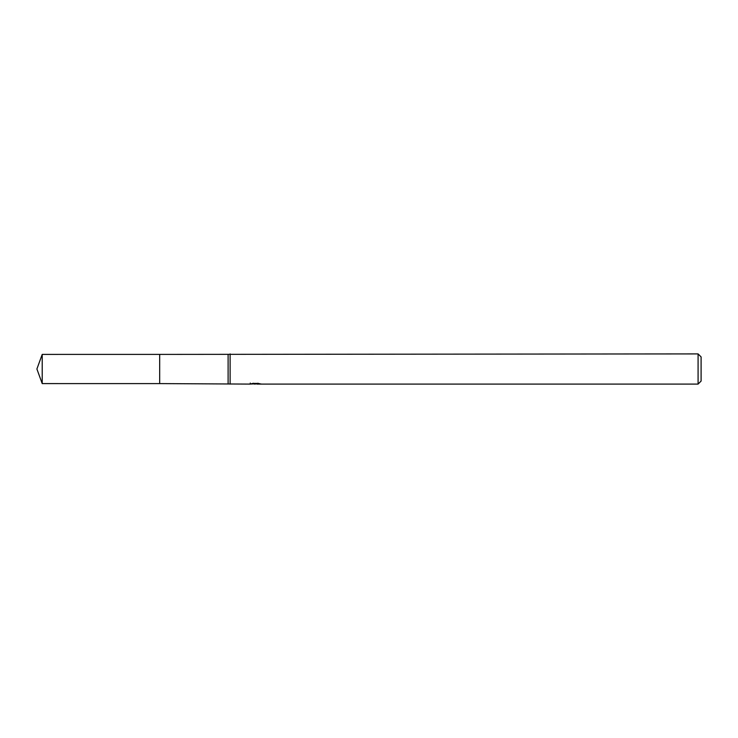 <?xml version="1.0" encoding="UTF-8"?>
<svg xmlns="http://www.w3.org/2000/svg" width="738" height="738" viewBox="0 0 738 738"><rect width="100%" height="100%" fill="white"/><g stroke="black" fill="none" stroke-linecap="round" stroke-linejoin="round"><path stroke-width="1.11" d="M250.247 383.059L250.145 384.092L159.676 383.594L159.685 354.406L698.083 353.908L701.1 356.924L701.1 381.076L698.083 384.092L256.879 384.092L256.824 383.409M159.676 383.594L159.676 354.406M228.107 383.594L228.107 354.406M230.118 384.092L230.118 353.908M256.824 383.861L253.521 383.945M255.283 384.092L254.564 384.092M698.083 384.092L698.083 353.908M250.247 384.064L255.883 383.806L251.058 383.806M250.56 383.963L253.512 383.262M252.627 383.409L258.586 383.409M257.71 383.262L260.652 383.963M260.938 383.926C255.911 383.963 255.911 384.009 260.938 384.046M42.214 383.594L42.214 354.406L159.676 354.397L159.676 383.603L42.214 383.594L36.9 369L42.214 354.406"/></g></svg>
